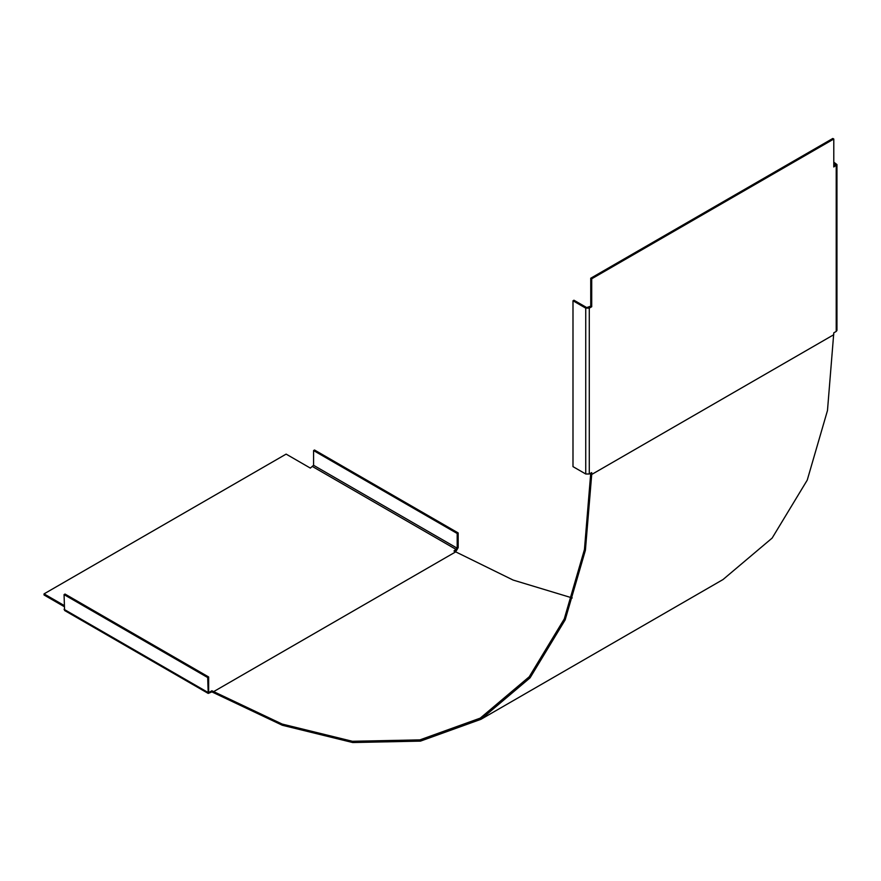 <?xml version="1.0" encoding="UTF-8"?>
<svg xmlns="http://www.w3.org/2000/svg" width="881" height="881" viewBox="0 0 881 881"><rect width="100%" height="100%" fill="white"/><g stroke="black" fill="none" stroke-linecap="round" stroke-linejoin="round"><path stroke-width="1.32" d="M833.789 162.137L836.95 164.56L833.789 166.983L833.789 139.022L591.713 278.792L591.713 306.742L589.29 308.141L589.29 473.989L591.713 472.59L591.713 474.463L585.402 550.284L565.162 619.883L530.065 677.841L480.938 719.314L420.468 741.119L352.719 742.54L282.327 725.261L211.892 691.893L208.213 693.413L64.577 610.489L64.06 594.62L65.029 594.058L208.665 676.982L207.696 677.544L64.06 594.62M208.213 693.413L207.696 677.544M64.06 606.546L44.05 594.983L44.05 593.871L286.127 454.111L310.332 468.086L313.57 465.289L313.57 450.565L314.528 450.004L458.164 532.928L457.195 533.49L457.195 548.213L453.968 551.01L513.149 580.072L572.254 597.946M458.164 532.928L458.164 547.652L456.391 550.724L454.937 551.572M480.938 719.314L723.015 579.544L772.141 538.082L807.238 480.123L827.479 410.513L833.789 332.831L836.212 331.432L836.212 165.584M836.95 164.56L836.95 330.408L836.212 331.432M833.789 163.249L835.243 164.086L835.243 165.022L833.789 165.859M835.243 164.086L835.243 165.022L835.243 164.086M590.744 473.152L584.444 549.524L564.258 618.947L529.25 676.762L480.255 718.125L419.929 739.875L352.367 741.284L282.151 724.061L211.892 690.77L211.892 691.893M833.789 139.022L832.82 138.46L590.744 278.231L590.744 306.181L586.713 307.579L573.96 300.223L572.991 300.773L585.744 308.141L589.29 308.141M590.744 278.231L591.713 278.792M590.744 306.181L591.713 306.742M589.29 473.989L585.744 473.989L572.991 466.633L572.991 300.773M211.892 690.77L209.469 692.169L208.665 691.706L208.665 676.982M209.469 692.169L208.665 691.706L209.469 692.169M64.06 605.423L44.05 593.871M313.57 450.565L457.195 533.49M64.06 609.333L207.696 692.268M833.789 334.692L591.713 474.463M585.744 473.989L585.744 308.141M312.755 466.688L456.391 549.612M213.51 691.706L455.587 551.935M457.195 548.213L313.57 465.289"/></g></svg>
